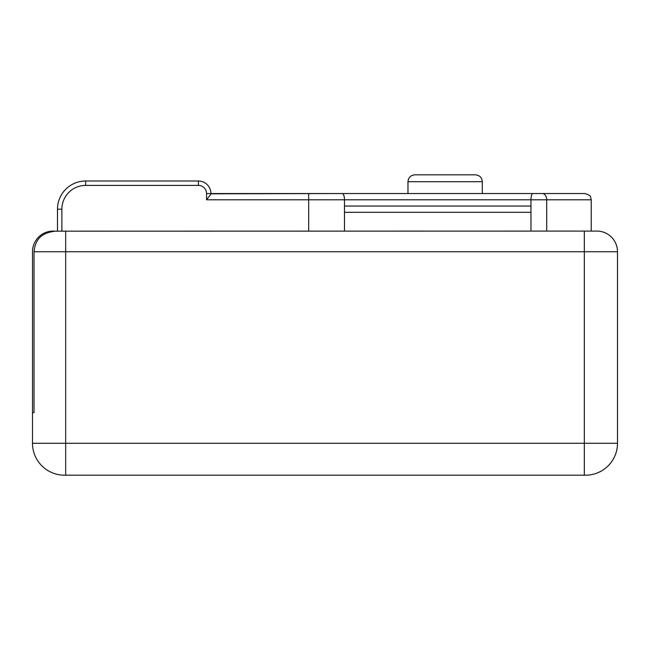 <?xml version="1.0" encoding="UTF-8"?>
<svg xmlns="http://www.w3.org/2000/svg" width="650" height="650" viewBox="0 0 650 650"><rect width="100%" height="100%" fill="white"/><g stroke="black" fill="none" stroke-linecap="round" stroke-linejoin="round"><path stroke-width="0.97" d="M55.274 231.172L596.846 231.083A20.654 20.654 0 0 1 617.5 251.745L617.5 443.259A31.923 31.923 0 0 1 585.577 475.183L64.423 475.183A31.923 31.923 0 0 1 32.5 443.259L32.5 412.596L34.019 412.596L32.5 412.596L32.5 251.745A20.654 20.654 0 0 1 53.154 231.083L55.274 231.172C45.695 232.416 35.571 235.722 34.019 251.745L34.019 412.596M591.273 231.083L594.246 231.083M210.828 194.212L206.554 199.794L206.554 193.537A8.133 8.133 0 0 0 198.412 185.396L85.662 185.396A23.782 23.782 -90 0 0 61.88 209.178L57.493 209.178L57.493 231.083L57.493 209.178A28.161 28.161 -90 0 1 85.662 181.017L198.412 181.017A12.521 12.521 0 0 1 210.933 193.537L584.967 193.537C589.119 194.943 590.996 196.113 590.59 197.039L591.224 199.794L546.699 199.794L546.699 231.083M544.456 193.537L535.324 193.537M210.933 193.822L342.241 193.537A6.256 2.234 -90 0 1 344.476 199.794L344.476 231.083M344.476 206.05L530.969 206.05M445.136 174.817L475.41 174.817C479.586 175.232 481.886 177.523 482.292 181.707L407.981 181.707C408.387 177.523 410.678 175.232 414.863 174.817L445.136 174.817M584.326 475.183L584.326 443.259L32.5 443.259M65.674 475.183L65.674 251.745L617.5 251.745A20.654 20.654 0 0 0 596.846 231.083M585.577 475.183A31.923 31.923 0 0 0 617.5 443.259L584.326 443.259L584.326 231.083M34.019 251.745L65.674 251.745L65.674 231.083M308.677 231.083L308.677 199.794L546.699 199.794A6.256 4.355 -90 0 0 542.336 193.537M532.903 193.537A6.256 1.934 -90 0 0 530.969 199.794L530.969 231.083M61.88 209.178L61.88 231.083M308.677 193.537L308.677 199.794L206.554 199.794M206.554 193.537L210.933 193.537A12.521 12.521 0 0 0 198.412 181.017L198.412 185.396M85.662 185.396L85.662 181.017M344.476 212.314L530.969 212.314M591.224 231.083L591.224 199.794M482.292 193.537L482.292 181.707M407.981 193.537L407.981 181.707"/></g></svg>
